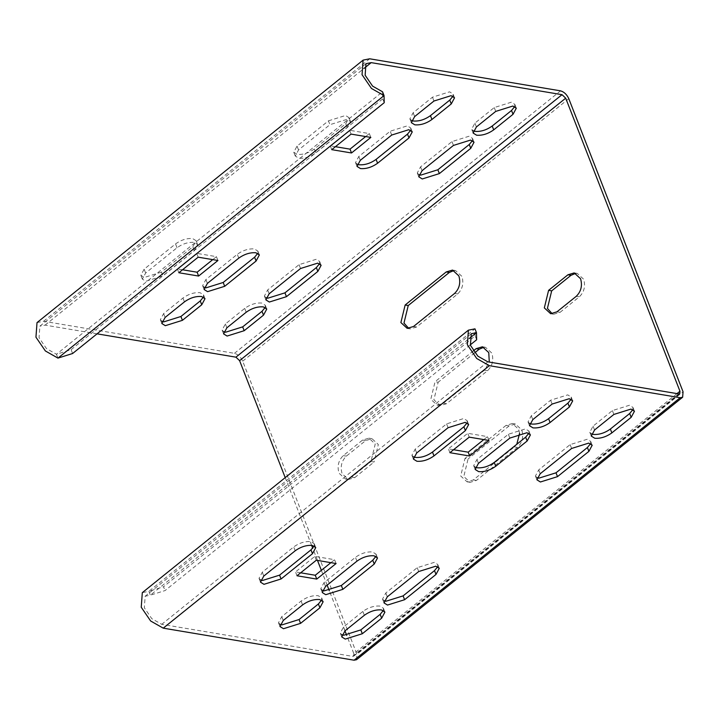 <?xml version="1.0" encoding="UTF-8"?>
<svg xmlns="http://www.w3.org/2000/svg" width="719" height="719" viewBox="0 0 719 719"><rect width="100%" height="100%" fill="white"/><g stroke="black" fill="none" stroke-linecap="round" stroke-linejoin="round"><path stroke-width="0.54" stroke-dasharray="3.6 2.7" d="M383.335 610.494L383.434 608.247L379.965 606.09C374.213 605.65 368.514 607.438 362.861 611.447L343.538 627.004L340.258 633.097L341.858 634.688M265.185 307.462L265.284 305.216L261.815 303.058C256.063 302.609 250.365 304.398 244.712 308.406L225.389 323.963L222.108 330.066L223.708 331.648M437.682 566.752L437.781 564.505L434.312 562.348L417.209 567.695L385.806 592.977L382.535 599.08L384.126 600.662M319.533 263.711L319.631 261.464L316.162 259.307L299.059 264.664L267.657 289.937L264.385 296.039L265.976 297.621M590.587 443.677L590.685 441.43L587.216 439.273L570.113 444.621L538.711 469.902L535.439 476.005L537.03 477.587M472.437 140.636L472.536 138.39L469.067 136.233L451.963 141.589L420.561 166.862L417.29 172.964L418.88 174.546M632.855 409.65L632.963 407.403L629.493 405.246L612.39 410.594L593.067 426.151L589.787 432.254L591.386 433.845M514.705 106.61L514.813 104.363L511.344 102.206L494.241 107.562L474.917 123.111L471.637 129.213L473.237 130.804M72.61 353.514L71.118 349.677L56.459 354.269L57.951 358.107M71.118 349.677L382.724 98.863L382.553 91.789L56.459 354.269L46.492 348.607L39.042 337.723L39.887 326.165L365.98 63.676M384.216 102.7L382.724 98.863M37.02 322.597L43.598 321.276L234.439 353.326C237.962 354.332 240.712 356.948 242.689 361.172L356.948 654.236L683.05 391.747M182.527 269.769L177.35 268.897L196.673 253.34L216.437 256.656L212.752 259.622M161.433 272.097L144.33 277.453L140.861 275.296L144.133 269.194L175.535 243.912C181.188 239.903 186.886 238.124 192.638 238.564L196.107 240.721L192.836 246.824L161.433 272.097L162.925 275.934L194.328 250.652L197.608 244.559L194.139 242.402C188.387 241.952 182.68 243.741 177.036 247.749L145.633 273.031L142.353 279.125L145.822 281.282L162.925 275.934M204.214 287.249L202.623 285.668L205.895 279.565L237.297 254.292C242.95 250.275 248.648 248.495 254.4 248.936L257.869 251.093L257.77 253.34M161.946 321.276L160.346 319.694L163.626 313.592L182.95 298.034C188.603 294.026 194.301 292.238 200.053 292.687L203.522 294.835L203.423 297.091M335.431 146.694L330.255 145.822L349.578 130.265L369.341 133.581L365.656 136.547M328.439 120.837L345.542 115.489L349.012 117.646L345.74 123.749L314.338 149.022C308.685 153.03 302.987 154.819 297.235 154.378L293.765 152.221L297.037 146.119L328.439 120.837L329.94 124.675L298.538 149.956L295.257 156.05L298.727 158.207C304.479 158.656 310.186 156.868 315.83 152.859L347.232 127.578L350.513 121.484L347.043 119.327L329.94 124.675M357.118 164.175L355.528 162.593L358.799 156.49L390.201 131.218L407.305 125.861L410.774 128.018L410.675 130.265M411.475 120.433L409.875 118.842L413.155 112.739L432.478 97.191L449.582 91.834L453.051 93.991L452.943 96.238M519.594 433.341L518.678 429.324L512.341 423.509L506.041 425.387L509.124 425.909L515.433 424.03L521.769 429.845C523.756 436.757 522.336 442.607 517.5 447.389L476.436 480.445L470.127 482.323L463.791 476.508L468.06 458.965L464.977 458.443L460.708 475.987L467.044 481.811L473.345 479.924L514.409 446.876L516.79 444.279M509.124 425.909L468.06 458.965M454.04 270.515L455.612 270.596L461.949 276.411C463.935 283.322 462.515 289.164 457.679 293.954L416.616 327.01L410.306 328.889L408.796 328.448M483.95 347.232L485.523 347.313L491.859 353.128C493.845 360.039 492.425 365.89 487.59 370.671L446.526 403.727L440.217 405.606L433.881 399.791L438.15 382.247L435.058 381.726L430.798 399.27L437.134 405.085L443.434 403.206L484.498 370.15L489.279 362.079M474.783 352.759L438.15 382.247M556.964 311.821L560.056 312.343L553.747 314.221L552.237 313.79M560.056 312.343L579.379 296.785L576.296 296.273M575.739 273.346L577.312 273.427L583.648 279.242C585.634 286.153 584.214 292.004 579.379 296.785M351.645 477.092L354.737 477.614L348.427 479.492L342.091 473.677C340.105 466.766 341.525 460.915 346.36 456.125L365.683 440.576L371.993 438.698L378.329 444.513L374.06 462.056L370.968 461.535L375.237 443.991L368.901 438.177L362.592 440.055L343.269 455.612C338.442 460.394 337.013 466.245 339 473.156L345.336 478.971L351.645 477.092L370.968 461.535M354.737 477.614L374.06 462.056M677.01 393.608L353.865 653.715L346.711 635.38M344.967 630.896L329.311 590.739M327.136 585.158L321.357 570.347M317.483 560.407L312.729 548.211M311.615 545.344L285.209 477.623M506.041 425.387L464.977 458.443M473.399 350.872L435.058 381.726M97.056 333.841L45.09 325.114L39.887 326.165M356.552 659.709L356.948 654.236M353.865 653.715L353.685 656.15L352.589 656.366L161.748 624.317L151.781 618.655L144.33 607.771L145.166 596.213L150.379 595.161L148.878 591.324L142.308 592.654M529.624 423.464L528.025 421.882L531.305 415.78L550.628 400.222L567.731 394.875L571.201 397.032L571.093 399.279M475.268 467.215L473.677 465.624L476.949 459.531L508.351 434.249L525.454 428.901L528.923 431.058L528.825 433.305M413.506 456.844L411.915 455.253L415.187 449.15L446.589 423.877L463.692 418.53L467.161 420.678L467.062 422.934M453.581 449.726L448.404 448.854L467.727 433.305L487.491 436.622L483.806 439.588M280.095 624.317L278.496 622.726L281.776 616.623L301.099 601.075C306.752 597.058 312.45 595.278 318.202 595.718L321.672 597.875L321.573 600.122M322.364 590.29L320.773 588.699L324.044 582.606L355.447 557.324C361.1 553.315 366.798 551.527 372.55 551.976L376.019 554.133L375.92 556.38M260.602 579.918L259.011 578.328L262.282 572.234L293.685 546.952C299.338 542.944 305.036 541.155 310.788 541.605L314.257 543.753L314.158 546.009M300.677 572.8L295.5 571.929L314.823 556.38L334.587 559.697L330.902 562.662M470.271 344.886L165.037 590.578L150.379 595.161L469.139 338.595M476.643 339.754L475.142 335.926L163.537 586.74L165.037 590.578M475.142 335.926L474.98 328.844L148.878 591.324L163.537 586.74M449.896 452.691L448.404 448.854M469.228 437.143L467.727 433.305M488.992 440.459L487.491 436.622M314.823 556.38L316.324 560.218M336.088 563.534L334.587 559.697M296.992 575.766L295.5 571.929M369.341 133.581L370.842 137.419M349.578 130.265L351.079 134.102M330.255 145.822L331.747 149.66M216.437 256.656L217.938 260.494M196.673 253.34L198.174 257.177M177.35 268.897L178.842 272.735M343.538 627.004L345.03 630.833M362.861 611.447L364.353 615.284M225.389 323.963L226.88 327.801M244.712 308.406L246.204 312.244M385.806 592.977L387.307 596.815M299.059 264.664L300.56 268.493M267.657 289.937L269.158 293.774M417.209 567.695L418.71 571.533M570.113 444.621L571.614 448.458M538.711 469.902L540.212 473.74M420.561 166.862L422.062 170.7M451.963 141.589L453.464 145.418M593.067 426.151L594.559 429.989M612.39 410.594L613.882 414.432M474.917 123.111L476.409 126.948M494.241 107.562L495.733 111.4M43.598 321.276L369.692 58.796M234.439 353.326L560.541 90.846M242.689 361.172L568.792 98.683M45.09 325.114L363.85 68.539M678.691 393.886L352.589 656.366M487.841 361.837L161.748 624.317M550.628 400.222L552.12 404.06M532.797 419.617L531.305 415.78M508.351 434.249L509.852 438.087M478.45 463.36L476.949 459.531M446.589 423.877L448.09 427.715M416.687 452.988L415.187 449.15M283.268 620.461L281.776 616.623M302.591 604.913L301.099 601.075M325.545 586.434L324.044 582.606M356.948 561.162L355.447 557.324M263.783 576.063L262.282 572.234M295.185 550.79L293.685 546.952M433.97 101.02L432.478 97.191M413.155 112.739L414.647 116.577M391.702 135.046L390.201 131.218M358.799 156.49L360.3 160.328M297.037 146.119L298.538 149.956M314.338 149.022L315.83 152.859M345.74 123.749L347.232 127.578M184.45 301.872L182.95 298.034M163.626 313.592L165.118 317.43M238.798 258.121L237.297 254.292M205.895 279.565L207.396 283.403M177.036 247.749L175.535 243.912M144.133 269.194L145.633 273.031M192.836 246.824L194.328 250.652M514.409 446.876L517.5 447.389M473.345 479.924L476.436 480.445M454.588 293.433L457.679 293.954M413.524 326.489L416.616 327.01M484.498 370.15L487.59 370.671M443.434 403.206L446.526 403.727M343.269 455.612L346.36 456.125M362.592 440.055L365.683 440.576M383.434 608.247L384.926 612.085M341.759 636.935L340.258 633.097M266.776 309.044L265.284 305.216M222.108 330.066L223.609 333.904M382.535 599.08L384.027 602.908M439.282 568.343L437.781 564.505M265.877 299.877L264.385 296.039M319.631 261.464L321.132 265.302M590.685 441.43L592.186 445.259M536.931 479.834L535.439 476.005M474.037 142.227L472.536 138.39M417.29 172.964L418.782 176.802M589.787 432.254L591.288 436.091M634.455 411.241L632.963 407.403M473.138 133.051L471.637 129.213M514.813 104.363L516.305 108.201M679.788 393.661L353.685 656.15M471.269 333.724L145.166 596.213M571.201 397.032L572.692 400.869M528.025 421.882L529.526 425.72M528.923 431.058L530.424 434.887M473.677 465.624L475.169 469.462M467.161 420.678L468.662 424.516M411.915 455.253L413.407 459.09M278.496 622.726L279.997 626.564M321.672 597.875L323.164 601.713M320.773 588.699L322.265 592.537M376.019 554.133L377.52 557.962M259.011 578.328L260.503 582.165M314.257 543.753L315.758 547.59M409.875 118.842L411.376 122.679M454.543 97.829L453.051 93.991M355.528 162.593L357.019 166.431M412.275 131.856L410.774 128.018M293.765 152.221L295.257 156.05M350.513 121.484L349.012 117.646M161.847 323.523L160.346 319.694M203.522 294.835L205.014 298.673M204.115 289.505L202.623 285.668M257.869 251.093L259.37 254.93M142.353 279.125L140.861 275.296M196.107 240.721L197.608 244.559M512.341 423.509L515.433 424.03M470.127 482.323L467.044 481.811M452.521 270.074L455.612 270.596M410.306 328.889L407.215 328.367M482.431 346.792L485.523 347.313M440.217 405.606L437.134 405.085M553.747 314.221L550.664 313.709M574.22 272.905L577.312 273.427M345.336 478.971L348.427 479.492M371.993 438.698L368.901 438.177"/><path stroke-width="1.08" d="M341.858 634.688L343.727 635.254L360.83 629.907L380.153 614.35L383.335 610.494M381.456 609.928L384.926 612.085L381.654 618.187L362.322 633.745L345.228 639.092L341.759 636.935L345.03 630.833L364.353 615.284C370.006 611.267 375.704 609.487 381.456 609.928M263.307 306.887L266.776 309.044L263.505 315.147L244.181 330.704L227.078 336.052L223.609 333.904L226.88 327.801L246.204 312.244C251.857 308.235 257.555 306.447 263.307 306.887M223.708 331.648L225.577 332.223L242.68 326.866L262.004 311.309L265.185 307.462M384.126 600.662L386.004 601.228L403.107 595.88L434.51 570.607L437.682 566.752M404.599 599.718L387.496 605.065L384.027 602.908L387.307 596.815L418.71 571.533L435.813 566.186L439.282 568.343L436.002 574.436L404.599 599.718L403.107 595.88M269.158 293.774L300.56 268.493L317.663 263.145L321.132 265.302L317.852 271.405L286.45 296.677L269.346 302.034L265.877 299.877L269.158 293.774M265.976 297.621L267.854 298.196L284.958 292.84L316.36 267.567L319.533 263.711M537.03 477.587L538.908 478.153L556.012 472.805L587.414 447.524L590.587 443.677M571.614 448.458L588.717 443.111L592.186 445.259L588.906 451.361L557.504 476.643L540.4 481.991L536.931 479.834L540.212 473.74L571.614 448.458M470.756 148.33L439.354 173.603L422.251 178.959L418.782 176.802L422.062 170.7L453.464 145.418L470.568 140.07L474.037 142.227L470.756 148.33L469.264 144.492L472.437 140.636M418.88 174.546L420.759 175.121L437.862 169.765L469.264 144.492M591.386 433.845L593.256 434.411C599.008 434.851 604.706 433.072 610.359 429.054L629.682 413.506L632.855 409.65M594.748 438.248L591.288 436.091L594.559 429.989L613.882 414.432L630.985 409.084L634.455 411.241L631.174 417.335L611.851 432.892C606.207 436.9 600.509 438.689 594.748 438.248M476.598 135.208L473.138 133.051L476.409 126.948L495.733 111.4L512.836 106.044L516.305 108.201L513.024 114.303L493.701 129.851C488.057 133.869 482.359 135.648 476.598 135.208M473.237 130.804L475.106 131.37C480.858 131.811 486.556 130.031 492.209 126.023L511.533 110.465L514.705 106.61M57.951 358.107L72.61 353.514L384.216 102.7L384.054 95.618L371.471 88.464L362.052 74.722L363.113 60.117L369.692 58.796L560.541 90.846C564.064 91.852 566.815 94.459 568.792 98.683L683.05 391.747L682.646 397.23L680.183 397.724L489.342 365.674L476.751 358.52L467.341 344.769L468.402 330.165L474.98 328.844L476.481 332.681L471.269 333.724L470.424 345.291L477.883 356.175L487.841 361.837L678.691 393.886L679.788 393.661L679.958 391.235L565.7 98.17L562.033 94.683L371.193 62.634L365.98 63.676L365.135 75.234L372.595 86.118L382.553 91.789L384.054 95.618L57.951 358.107L45.369 350.953L35.95 337.202L37.02 322.597L363.113 60.117M212.752 259.622L197.114 272.213L182.527 269.769M257.77 253.34L254.598 257.195L223.196 282.468L206.092 287.825L204.214 287.249M203.423 297.091L200.242 300.937L180.918 316.495L163.815 321.851L161.946 321.276M365.656 136.547L350.018 149.139L335.431 146.694M410.675 130.265L407.502 134.12L376.1 159.393C370.447 163.402 364.749 165.19 358.997 164.75L357.118 164.175M452.943 96.238L449.77 100.094L430.447 115.642C424.794 119.66 419.096 121.439 413.344 120.999L411.475 120.433M446.211 271.953L405.148 305.009L400.887 322.552L407.215 328.367L413.524 326.489L454.588 293.433C459.423 288.652 460.843 282.801 458.857 275.889L452.521 270.074L446.211 271.953L449.303 272.474L454.04 270.515M449.303 272.474L408.239 305.53L405.148 305.009M408.796 328.448L403.97 323.074L408.239 305.53M489.279 362.079L488.767 352.607L482.431 346.792L476.122 348.67L479.214 349.191L483.95 347.232M479.214 349.191L474.783 352.759M552.237 313.79L547.411 308.406L551.68 290.862L571.003 275.305L575.739 273.346M346.711 635.38L344.967 630.896M329.311 590.739L327.136 585.158M321.357 570.347L317.483 560.407M312.729 548.211L311.615 545.344M285.209 477.623L239.598 360.65L235.931 357.163L97.056 333.841M516.79 444.279L519.594 433.341M476.122 348.67L473.399 350.872M548.597 290.341L544.328 307.894L550.664 313.709L556.964 311.821L576.296 296.273C581.123 291.483 582.543 285.632 580.557 278.72L574.22 272.905L567.92 274.793L548.597 290.341L551.68 290.862M451.262 103.931L454.543 97.829L451.074 95.672L433.97 101.02L414.647 116.577L411.376 122.679L414.845 124.836C420.597 125.277 426.295 123.497 431.939 119.48L451.262 103.931L449.77 100.094M408.994 137.949L412.275 131.856L408.805 129.699L391.702 135.046L360.3 160.328L357.019 166.431L360.489 168.579C366.241 169.028 371.948 167.239 377.592 163.231L408.994 137.949L407.502 134.12M331.747 149.66L351.51 152.976L370.842 137.419L351.079 134.102L331.747 149.66M201.545 296.516C195.793 296.075 190.095 297.864 184.45 301.872L165.118 317.43L161.847 323.523L165.316 325.68L182.419 320.332L201.742 304.775L205.014 298.673L201.545 296.516M255.901 252.773C250.149 252.324 244.442 254.113 238.798 258.121L207.396 283.403L204.115 289.505L207.584 291.653L224.688 286.306L256.09 261.033L259.37 254.93L255.901 252.773M178.842 272.735L198.606 276.051L217.938 260.494L198.174 257.177L178.842 272.735M468.402 330.165L142.308 592.654L141.239 607.249L150.657 621L163.24 628.154L354.081 660.204L356.552 659.709L682.646 397.23M571.093 399.279L567.92 403.134L548.597 418.683C542.944 422.7 537.246 424.48 531.494 424.039L529.624 423.464M528.825 433.305L525.652 437.152L494.25 462.434C488.596 466.442 482.898 468.231 477.146 467.781L475.268 467.215M467.062 422.934L463.89 426.78L432.487 452.062C426.834 456.071 421.136 457.859 415.384 457.41L413.506 456.844M483.806 439.588L468.168 452.179L453.581 449.726M321.573 600.122L318.391 603.978L299.068 619.535L281.965 624.883L280.095 624.317M375.92 556.38L372.748 560.227L341.345 585.509L324.242 590.856L322.364 590.29M314.158 546.009L310.985 549.855L279.583 575.137L262.48 580.485L260.602 579.918M330.902 562.662L315.264 575.254L300.677 572.8M469.139 338.595L476.481 332.681L476.643 339.754L470.271 344.886M569.412 406.963L572.692 400.869L569.223 398.712L552.12 404.06L532.797 419.617L529.526 425.72L532.995 427.877C538.747 428.317 544.445 426.529 550.089 422.52L569.412 406.963L567.92 403.134M527.144 440.99L530.424 434.887L526.955 432.73L509.852 438.087L478.45 463.36L475.169 469.462L478.638 471.619C484.39 472.059 490.088 470.28 495.742 466.272L527.144 440.99L525.652 437.152M465.382 430.618L468.662 424.516L465.193 422.359L448.09 427.715L416.687 452.988L413.407 459.09L416.876 461.247C422.628 461.688 428.335 459.908 433.979 455.891L465.382 430.618L463.89 426.78M449.896 452.691L469.66 456.017L488.992 440.459L469.228 437.143L449.896 452.691M283.268 620.461L279.997 626.564L283.466 628.721L300.569 623.364L319.892 607.816L323.164 601.713L319.694 599.556C313.942 599.116 308.244 600.895 302.591 604.913L283.268 620.461M325.545 586.434L322.265 592.537L325.734 594.694L342.837 589.346L374.24 564.064L377.52 557.962L374.051 555.805C368.299 555.365 362.592 557.153 356.948 561.162L325.545 586.434M263.783 576.063L260.503 582.165L263.972 584.322L281.075 578.966L312.477 553.693L315.758 547.59L312.289 545.433C306.537 544.993 300.83 546.782 295.185 550.79L263.783 576.063M336.088 563.534L316.324 560.218L296.992 575.766L316.755 579.092L336.088 563.534M468.168 452.179L469.66 456.017M316.755 579.092L315.264 575.254M351.51 152.976L350.018 149.139M198.606 276.051L197.114 272.213M380.153 614.35L381.654 618.187M360.83 629.907L362.322 633.745M262.004 311.309L263.505 315.147M242.68 326.866L244.181 330.704M434.51 570.607L436.002 574.436M316.36 267.567L317.852 271.405M284.958 292.84L286.45 296.677M587.414 447.524L588.906 451.361M437.862 169.765L439.354 173.603M556.012 472.805L557.504 476.643M629.682 413.506L631.174 417.335M610.359 429.054L611.851 432.892M511.533 110.465L513.024 114.303M492.209 126.023L493.701 129.851M679.958 391.235L677.01 393.608M239.598 360.65L565.7 98.17M235.931 357.163L562.033 94.683M363.85 68.539L371.193 62.634M489.342 365.674L163.24 628.154M680.183 397.724L354.081 660.204M550.089 422.52L548.597 418.683M495.742 466.272L494.25 462.434M433.979 455.891L432.487 452.062M299.068 619.535L300.569 623.364M319.892 607.816L318.391 603.978M341.345 585.509L342.837 589.346M374.24 564.064L372.748 560.227M279.583 575.137L281.075 578.966M312.477 553.693L310.985 549.855M430.447 115.642L431.939 119.48M376.1 159.393L377.592 163.231M180.918 316.495L182.419 320.332M200.242 300.937L201.742 304.775M223.196 282.468L224.688 286.306M254.598 257.195L256.09 261.033M567.92 274.793L571.003 275.305"/></g></svg>
